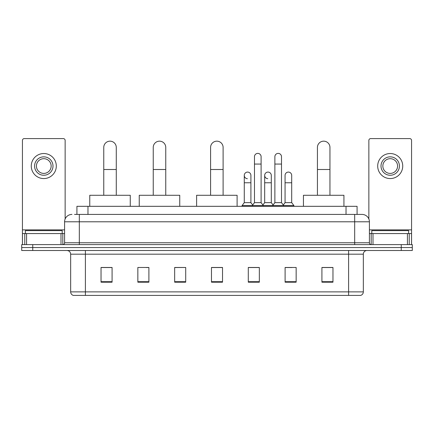 <?xml version="1.0" encoding="UTF-8"?>
<svg xmlns="http://www.w3.org/2000/svg" width="434" height="434" viewBox="0 0 434 434"><rect width="100%" height="100%" fill="white"/><g stroke="black" fill="none" stroke-linecap="round" stroke-linejoin="round"><path stroke-width="0.65" d="M76.927 214.423L76.927 206.324L357.074 206.324L357.074 214.423M74.697 214.423L362.048 214.423A7.362 7.362 0 0 1 369.41 221.785L369.41 242.769C369.508 243.875 370.126 244.494 371.254 244.613M74.529 214.423L79.313 214.423L79.313 221.785L64.59 221.785L64.59 242.769A1.839 1.839 0 0 1 62.746 244.613M71.952 214.423A7.362 7.362 0 0 0 64.59 221.785M32.745 244.613L21.7 244.613L21.7 247.554L32.745 247.554L21.7 247.554L21.7 250.499L32.745 250.499L32.745 247.554L401.255 247.554L32.745 247.554L32.745 244.613L401.255 244.613L401.255 247.554L412.3 247.554L401.255 247.554L401.255 250.499L32.745 250.499M401.255 250.499L412.3 250.499L412.3 244.613L401.255 244.613M369.41 221.785L354.686 221.785L354.686 214.423L362.048 214.423M363.339 291.881C363.236 293.644 362.352 294.822 360.687 295.413L348.611 295.413L348.611 291.881L363.339 291.881L363.339 254.183A3.684 3.684 0 0 1 367.018 250.499M348.611 295.413L73.313 295.413A3.684 3.684 0 0 1 70.661 291.881L70.661 254.183C70.444 251.948 69.218 250.722 66.982 250.499M332.965 282.198L332.965 267.474L321.919 267.474L321.919 282.198L332.965 282.198M296.151 282.198L296.151 267.474L285.105 267.474L285.105 282.198L296.151 282.198M259.337 282.198L259.337 267.474L248.291 267.474L248.291 282.198L259.337 282.198M112.08 282.198L112.08 267.474L101.035 267.474L101.035 282.198L112.08 282.198M148.895 282.198L148.895 267.474L137.849 267.474L137.849 282.198L148.895 282.198M185.709 282.198L185.709 267.474L174.663 267.474L174.663 282.198L185.709 282.198M222.523 282.198L222.523 267.474L211.477 267.474L211.477 282.198L222.523 282.198M285.105 267.545L292.066 267.545M185.709 267.474L174.663 267.545L185.709 267.474M146.242 267.545L148.895 267.545M254.107 267.545L251.275 267.545M222.523 267.545L211.477 267.545M112.08 267.545L101.035 267.545M259.337 267.545L248.291 267.545M332.965 267.545L321.919 267.545M62.198 233.568L62.198 230.622L25.384 230.622L25.384 233.568M60.999 244.613L60.999 233.568L26.577 233.568L26.577 244.613M65.143 218.986L65.143 140.426A1.839 1.839 0 0 0 63.299 138.587L24.277 138.587A1.839 1.839 0 0 0 22.438 140.426L22.438 233.568L26.577 233.568M60.999 233.568L64.59 233.568M22.438 244.613L22.438 233.568M43.791 156.848A9.206 9.206 0 0 0 34.584 166.048A9.206 9.206 0 0 0 43.791 175.255A9.206 9.206 0 0 0 52.991 166.048A9.206 9.206 0 0 0 43.791 156.848M43.791 158.687A7.362 7.362 0 0 0 36.423 166.048A7.362 7.362 0 0 0 43.791 173.41A7.362 7.362 0 0 0 51.152 166.048A7.362 7.362 0 0 0 43.791 158.687M43.791 178.564A12.515 12.515 0 0 0 56.306 166.048A12.515 12.515 0 0 0 43.791 153.533A12.515 12.515 0 0 0 31.27 166.048A12.515 12.515 0 0 0 43.791 178.564M103.759 195.278L103.759 147.419A6.26 6.26 0 0 1 110.019 141.164A6.26 6.26 0 0 1 116.274 147.419A6.26 6.26 0 0 0 110.019 141.164M116.274 195.278L116.274 147.419M130.265 206.324L130.265 195.278L89.767 195.278L89.767 206.324M153.24 195.278L153.24 147.419A6.26 6.26 0 0 1 159.495 141.164A6.26 6.26 0 0 1 165.755 147.419A6.26 6.26 0 0 0 159.495 141.164M165.755 195.278L165.755 147.419M179.747 206.324L179.747 195.278L139.249 195.278L139.249 206.324M210.593 195.278L210.593 147.419A6.26 6.26 0 0 1 216.854 141.164A6.26 6.26 0 0 1 223.109 147.419A6.26 6.26 0 0 0 216.854 141.164M223.109 195.278L223.109 147.419M237.1 206.324L237.1 195.278L196.607 195.278L196.607 206.324M317.428 195.278L317.428 147.419A6.26 6.26 0 0 1 323.688 141.164A6.26 6.26 0 0 1 329.949 147.419A6.26 6.26 0 0 0 323.688 141.164M329.949 195.278L329.949 147.419M343.934 206.324L343.934 195.278L303.442 195.278L303.442 206.324M254.476 164.063L261.105 164.063L261.105 202.64L254.476 202.64L254.476 156.696A3.315 3.315 0 0 1 257.997 153.392A3.315 3.315 0 0 1 261.105 156.696A3.315 3.315 0 0 0 257.997 153.392M254.476 202.64L252.268 205.586L252.268 206.324M261.105 202.64L263.313 205.586L242.069 205.586L242.069 206.324M274.874 202.64L274.874 164.063L281.498 164.063L281.498 202.64L274.874 202.64L272.666 205.586L263.313 205.586L263.313 206.324M274.874 164.063L274.874 156.696A3.315 3.315 0 0 1 278.395 153.392A3.315 3.315 0 0 1 281.498 156.696A3.315 3.315 0 0 0 278.395 153.392M281.498 202.64L283.706 205.586L272.666 205.586L272.666 206.324M291.697 202.64L291.697 182.763L285.067 182.763L285.067 202.64L291.697 202.64L293.905 205.586L283.706 205.586L283.706 206.324M247.385 178.705A3.315 3.315 0 0 1 244.277 175.401A3.315 3.315 0 0 1 247.803 172.092A3.315 3.315 0 0 1 250.906 175.401L250.906 182.763L244.277 182.763L244.277 175.401M250.906 182.763L250.906 202.64L244.277 202.64L244.277 182.763M244.277 202.64L242.069 205.586M250.906 202.64L252.691 205.022M267.778 178.705A3.315 3.315 0 0 1 264.675 175.401A3.315 3.315 0 0 1 268.196 172.092A3.315 3.315 0 0 1 271.299 175.401L271.299 182.763L264.675 182.763L264.675 175.401M271.299 182.763L271.299 202.64L264.675 202.64L264.675 182.763M264.675 202.64L262.89 205.022M271.299 202.64L273.089 205.022M285.067 182.763L285.067 175.401A3.315 3.315 0 0 1 288.594 172.092A3.315 3.315 0 0 1 291.697 175.401L291.697 182.763M285.067 202.64L283.283 205.022M293.905 205.586L293.905 206.324M407.423 244.613L407.423 233.568L373.001 233.568L373.001 244.613M411.562 244.613L411.562 233.568L411.562 244.613M407.423 233.568L411.562 233.568L411.562 140.426A1.839 1.839 0 0 0 409.723 138.587L370.701 138.587A1.839 1.839 0 0 0 368.857 140.426L368.857 218.986M369.41 233.568L373.001 233.568M390.209 156.848A9.206 9.206 0 0 0 381.009 166.048A9.206 9.206 0 0 0 390.209 175.255A9.206 9.206 0 0 0 399.416 166.048A9.206 9.206 0 0 0 390.209 156.848M390.209 158.687A7.362 7.362 0 0 0 382.848 166.048A7.362 7.362 0 0 0 390.209 173.41A7.362 7.362 0 0 0 397.577 166.048A7.362 7.362 0 0 0 390.209 158.687M390.209 178.564A12.515 12.515 0 0 0 402.73 166.048A12.515 12.515 0 0 0 390.209 153.533A12.515 12.515 0 0 0 377.694 166.048A12.515 12.515 0 0 0 390.209 178.564M408.616 233.568L408.616 230.622L371.802 230.622L371.802 233.568M87.972 214.423L87.972 206.324M346.028 214.423L346.028 206.324M79.313 244.613L79.313 242.769L369.41 242.769M64.59 242.769L79.313 242.769L79.313 221.785L354.686 221.785L354.686 244.613M348.611 250.499L348.611 254.183L70.661 254.183M363.339 254.183L348.611 254.183L348.611 291.881L85.389 291.881L85.389 295.413M70.661 291.881L85.389 291.881L85.389 250.499M222.523 281.688L211.477 281.688M185.709 281.688L174.663 281.688M148.895 281.688L137.849 281.688M112.08 281.688L101.035 281.688M259.337 281.688L248.291 281.688M296.151 281.688L285.105 281.688M332.965 281.688L321.919 281.688M64.59 229.884L22.438 229.884M62.811 233.568L62.811 244.608M22.465 233.568L22.465 244.613M24.765 244.613L24.765 233.568M103.759 169.51L116.274 169.51M153.24 169.51L165.755 169.51M210.593 169.51L223.109 169.51M317.428 169.51L329.949 169.51M411.562 229.884L369.41 229.884M411.535 244.613L411.535 233.568M409.235 233.568L409.235 244.613M371.189 244.608L371.189 233.568M261.105 164.063L261.105 156.696M281.498 164.063L281.498 156.696"/></g></svg>
